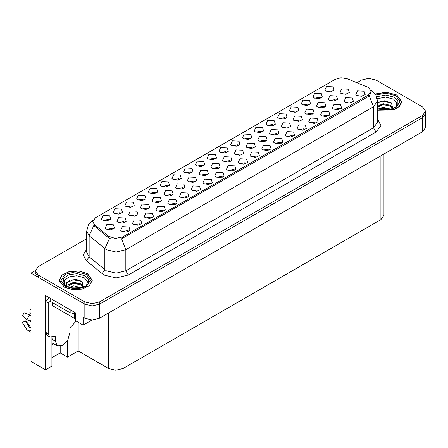 <?xml version="1.0" encoding="UTF-8"?>
<svg xmlns="http://www.w3.org/2000/svg" width="448" height="448" viewBox="0 0 448 448"><rect width="100%" height="100%" fill="white"/><g stroke="black" fill="none" stroke-linecap="round" stroke-linejoin="round"><path stroke-width="0.67" d="M222.432 177.195L221.598 176.322L216.384 177.195M223.059 172.665L216.44 172.334L214.726 176.042L215.751 176.887L220.298 177.716L224.084 176.042L223.059 172.665M156.111 193.206L155.282 192.332L150.063 193.206M156.744 188.675L150.119 188.345L148.411 192.052L149.436 192.898L153.983 193.726L157.769 192.052L156.744 188.675M198.918 190.77L198.089 189.896L192.87 190.77M199.55 186.239L192.926 185.909L191.212 189.616L192.242 190.462L196.784 191.29L200.575 189.616L199.55 186.239M238.403 145.695L237.574 144.822L232.355 145.695M239.036 141.165L232.411 140.834L230.703 144.542L231.728 145.382L236.275 146.216L240.061 144.542L239.036 141.165M148.081 208.981L147.252 208.107L142.033 208.981M148.714 204.45L142.089 204.12L140.375 207.827L141.406 208.673L145.947 209.502L149.738 207.827L148.714 204.45M281.21 143.259L280.381 142.386L275.162 143.259M281.842 138.729L275.218 138.398L273.51 142.106L274.534 142.951L279.082 143.78L282.867 142.106L281.842 138.729M297.186 111.759L296.352 110.886L291.138 111.759M297.814 107.229L291.194 106.898L289.481 110.606L290.506 111.446L295.053 112.274L298.844 110.606L297.814 107.229M261.918 132.121L261.089 131.247L255.87 132.121M262.55 127.59L255.926 127.26L254.212 130.967L255.242 131.807L259.784 132.636L263.575 130.967L262.55 127.59M171.567 195.423L170.733 194.55L165.514 195.423M172.194 190.893L165.575 190.562L163.862 194.27L164.886 195.115L169.434 195.944L173.219 194.27L172.194 190.893M304.724 129.685L303.89 128.811L298.676 129.685M305.351 125.154L298.732 124.824L297.018 128.531L298.043 129.371L302.59 130.2L306.376 128.531L305.351 125.154M120.842 213.567L120.014 212.694L114.794 213.567M121.475 209.037L114.85 208.706L113.142 212.414L114.167 213.259L118.714 214.088L122.5 212.414L121.475 209.037M288.982 127.635L288.148 126.762L282.929 127.635M289.61 123.105L282.985 122.774L281.277 126.482L282.302 127.327L286.849 128.156L290.634 126.482L289.61 123.105M230.272 161.526L229.438 160.658L224.224 161.526M230.899 157.002L224.28 156.666L222.566 160.373L223.591 161.218L228.138 162.047L231.93 160.373L230.899 157.002M320.701 98.185L319.866 97.311L314.647 98.185M321.328 93.654L314.709 93.318L312.995 97.031L314.02 97.871L318.567 98.7L322.353 97.031L321.328 93.654M214.894 159.27L214.06 158.396L208.846 159.27M215.522 154.739L208.902 154.409L207.189 158.116L208.214 158.962L212.761 159.79L216.546 158.116L215.522 154.739M112.857 229.32L112.022 228.446L106.809 229.32M113.484 224.79L106.865 224.454L105.151 228.166L106.176 229.006L110.723 229.835L114.514 228.166L113.484 224.79M257.701 156.834L256.866 155.96L251.647 156.834M258.328 152.303L251.709 151.973L249.995 155.68L251.02 156.526L255.567 157.354L259.353 155.68L258.328 152.303M273.672 125.334L272.843 124.46L267.624 125.334M274.305 120.803L267.68 120.473L265.972 124.18L266.997 125.02L271.544 125.849L275.33 124.18L274.305 120.803M300.72 120.854L299.891 119.986L294.672 120.854M301.353 116.329L294.728 115.993L293.014 119.7L294.045 120.546L298.592 121.374L302.378 119.7L301.353 116.329M242.015 154.75L241.181 153.877L235.967 154.75M242.642 150.22L236.023 149.89L234.31 153.597L235.334 154.442L239.882 155.271L243.667 153.597L242.642 150.22M316.478 122.898L315.65 122.024L310.43 122.898M317.111 118.367L310.486 118.037L308.778 121.744L309.803 122.584L314.35 123.413L318.136 121.744L317.111 118.367M183.305 188.642L182.476 187.774L177.257 188.642M183.938 184.117L177.313 183.781L175.605 187.488L176.63 188.334L181.177 189.162L184.962 187.488L183.938 184.117M206.791 175.084L205.957 174.216L200.738 175.084M207.418 170.559L200.799 170.223L199.086 173.93L200.11 174.776L204.658 175.605L208.443 173.93L207.418 170.559M339.993 109.323L339.158 108.45L333.945 109.323M340.62 104.793L334.001 104.462L332.287 108.17L333.312 109.01L337.859 109.838L341.645 108.17L340.62 104.793M265.496 141.193L264.667 140.319L259.448 141.193M266.129 136.662L259.504 136.332L257.79 140.039L258.821 140.885L263.362 141.714L267.154 140.039L266.129 136.662M175.409 204.344L174.574 203.47L169.355 204.344M176.036 199.814L169.411 199.483L167.703 203.19L168.728 204.036L173.275 204.865L177.061 203.19L176.036 199.814M109.088 220.354L108.259 219.481L103.04 220.354M109.721 215.824L103.096 215.494L101.382 219.201L102.413 220.046L106.954 220.875L110.746 219.201L109.721 215.824M128.38 231.493L127.551 230.619L122.332 231.493M129.013 226.962L122.388 226.632L120.68 230.339L121.705 231.185L126.252 232.014L130.038 230.339L129.013 226.962M324.206 107.296L323.372 106.428L318.153 107.296M324.834 102.771L318.214 102.435L316.501 106.142L317.526 106.988L322.073 107.817L325.858 106.142L324.834 102.771M167.871 186.418L167.037 185.545L161.818 186.418M168.498 181.888L161.879 181.558L160.166 185.265L161.19 186.11L165.738 186.939L169.523 185.265L168.498 181.888M277.239 134.411L276.405 133.543L271.191 134.411M277.866 129.886L271.247 129.55L269.534 133.258L270.558 134.103L275.106 134.932L278.891 133.258L277.866 129.886M218.529 168.308L217.7 167.434L212.481 168.308M219.162 163.778L212.537 163.447L210.829 167.154L211.854 168L216.401 168.829L220.186 167.154L219.162 163.778M210.672 183.982L209.843 183.109L204.624 183.982M211.305 179.452L204.68 179.122L202.972 182.829L203.997 183.674L208.544 184.503L212.33 182.829L211.305 179.452M144.357 199.993L143.522 199.119L138.309 199.993M144.984 195.462L138.365 195.132L136.651 198.839L137.676 199.685L142.223 200.514L146.014 198.839L144.984 195.462M140.14 224.706L139.306 223.832L134.086 224.706M140.767 220.175L134.148 219.845L132.434 223.552L133.459 224.398L138.006 225.226L141.792 223.552L140.767 220.175M335.944 100.52L335.115 99.646L329.896 100.52M336.577 95.99L329.952 95.659L328.244 99.366L329.269 100.206L333.816 101.041L337.602 99.366L336.577 95.99M151.894 217.918L151.06 217.045L145.846 217.918M152.522 213.388L145.902 213.058L144.189 216.765L145.214 217.61L149.761 218.439L153.546 216.765L152.522 213.388M191.38 172.844L190.551 171.97L185.332 172.844M192.013 168.314L185.388 167.983L183.68 171.69L184.705 172.536L189.252 173.365L193.038 171.69L192.013 168.314M234.186 170.408L233.352 169.534L228.138 170.408M234.814 165.878L228.194 165.547L226.481 169.254L227.506 170.1L232.053 170.929L235.844 169.254L234.814 165.878M250.163 138.908L249.329 138.034L244.115 138.908M250.79 134.378L244.171 134.047L242.458 137.754L243.482 138.594L248.03 139.423L251.815 137.754L250.79 134.378M159.824 202.199L158.99 201.331L153.776 202.199M160.451 197.674L153.832 197.338L152.118 201.051L153.143 201.891L157.69 202.72L161.476 201.051L160.451 197.674M292.97 136.472L292.135 135.598L286.916 136.472M293.597 131.942L286.978 131.611L285.264 135.318L286.289 136.158L290.836 136.993L294.622 135.318L293.597 131.942M308.941 104.972L308.112 104.098L302.893 104.972M309.574 100.442L302.949 100.111L301.241 103.818L302.266 104.658L306.813 105.487L310.598 103.818L309.574 100.442M312.463 114.078L311.629 113.204L306.415 114.078M313.09 109.547L306.471 109.217L304.758 112.924L305.782 113.77L310.33 114.598L314.115 112.924L313.09 109.547M187.163 197.557L186.329 196.683L181.115 197.557M187.79 193.026L181.171 192.696L179.458 196.403L180.482 197.249L185.03 198.078L188.815 196.403L187.79 193.026M179.626 179.631L178.791 178.758L173.578 179.631M180.253 175.101L173.634 174.77L171.92 178.478L172.945 179.323L177.492 180.152L181.278 178.478L180.253 175.101M245.941 163.621L245.112 162.747L239.893 163.621M246.574 159.09L239.949 158.76L238.241 162.467L239.266 163.313L243.813 164.142L247.598 162.467L246.574 159.09M124.6 222.538L123.766 221.665L118.552 222.538M125.227 218.008L118.608 217.678L116.894 221.385L117.919 222.23L122.466 223.059L126.252 221.385L125.227 218.008M203.14 166.057L202.306 165.183L197.086 166.057M203.767 161.526L197.148 161.196L195.434 164.903L196.459 165.749L201.006 166.578L204.792 164.903L203.767 161.526M163.649 211.131L162.82 210.258L157.601 211.131M164.282 206.601L157.657 206.27L155.949 209.978L156.974 210.823L161.521 211.652L165.306 209.978L164.282 206.601M226.649 152.482L225.82 151.609L220.601 152.482M227.282 147.952L220.657 147.622L218.943 151.329L219.974 152.174L224.521 153.003L228.306 151.329L227.282 147.952M136.338 215.762L135.509 214.889L130.29 215.762M136.97 211.232L130.346 210.896L128.638 214.609L129.662 215.449L134.21 216.278L137.995 214.609L136.97 211.232M269.455 150.046L268.621 149.173L263.407 150.046M270.082 145.516L263.463 145.186L261.75 148.893L262.774 149.738L267.322 150.567L271.113 148.893L270.082 145.516M253.753 147.969L252.924 147.101L247.705 147.969M254.386 143.444L247.761 143.108L246.053 146.815L247.078 147.661L251.625 148.49L255.41 146.815L254.386 143.444M328.238 116.11L327.404 115.237L322.185 116.11M328.866 111.58L322.241 111.25L320.533 114.957L321.558 115.797L326.105 116.626L329.89 114.957L328.866 111.58M195.048 181.866L194.214 180.992L189 181.866M195.675 177.335L189.056 177.005L187.342 180.712L188.367 181.558L192.914 182.386L196.7 180.712L195.675 177.335M285.432 118.546L284.598 117.673L279.384 118.546M286.059 114.016L279.44 113.686L277.726 117.393L278.751 118.233L283.298 119.062L287.084 117.393L286.059 114.016M132.602 206.78L131.768 205.906L126.554 206.78M133.23 202.25L126.61 201.919L124.897 205.626L125.922 206.472L130.469 207.301L134.254 205.626L133.23 202.25M368.418 87.45L347.122 78.736L340.973 77.79L335.21 79.341L95.48 217.745L92.753 221.542L94.438 224.622L108.483 236.202L115.287 238.476L122.679 236.919L368.418 95.043L371.146 91.246L368.418 87.45M35.302 270.631L31.013 273.112L84.846 304.192L92.154 305.939L99.462 304.192L422.57 117.645L425.6 113.428L422.57 117.645L99.462 304.192L92.154 305.939L84.846 304.192L38.321 277.329L35.291 273.112L35.291 270.861L38.321 275.078L84.846 301.941L92.154 303.688L99.462 301.941L422.57 115.394L425.6 111.177L422.57 106.954L376.046 80.091L368.738 78.344L361.43 80.091L356.916 82.701M369.13 78.35L368.346 78.35M51.912 337.126L51.912 366.128L45.528 369.813L45.528 295.557L75.69 312.967L75.69 320.841L83.143 325.147L83.143 317.268L84.846 318.254L92.154 320.001L99.462 318.254L422.57 131.706L425.6 127.49L425.6 111.177M92.053 320.001L83.143 325.147M45.528 369.813L31.013 361.435L31.013 273.112M383.947 154.011L383.947 215.393L380.918 219.61L123.094 368.463L115.786 370.21L108.478 368.463L78.17 350.969L78.17 322.28M78.17 350.969L67.502 357.129L67.502 340.469M51.912 357.694L60.194 352.912L67.502 357.129M51.912 344.624L53.441 343.678M60.194 352.912L60.194 346.388M345.072 102.222L349.614 103.051L353.405 101.382L352.38 98.006L345.755 97.675L344.042 101.382L345.072 102.222M356.826 95.435L361.374 96.264L365.159 94.595L364.134 91.218L357.51 90.888L355.802 94.595L356.826 95.435M341.006 93.43L345.554 94.259L349.339 92.585L348.314 89.214L341.695 88.878L339.982 92.585L341.006 93.43M325.774 91.084L330.322 91.913L334.107 90.244L333.082 86.867L326.463 86.531L324.75 90.244L325.774 91.084M377.574 110.202L393.747 109.861L399.554 106.383L401.666 101.713L396.827 94.959L386.422 92.193L375.396 93.99M87.455 273.571L78.988 270.962L69.434 271.505L62.009 275.022L59.226 280.325L64.07 287.073L72.537 289.688L82.09 289.145L89.51 285.628L92.299 280.325L87.455 273.571M371.146 91.246L371.146 92.383L369.32 95.794L368.418 96.443L121.632 238.795L125.843 249.721L116.099 252.05L106.355 249.721L89.163 235.754L86.671 231.19L86.671 252.286L89.163 256.85L106.355 270.816L116.099 273.146L125.843 270.816L373.537 127.814L377.574 122.186L377.574 101.091L373.537 106.719L369.32 95.794M110.572 238.795L108.483 237.737L93.811 225.523L89.163 235.754L89.163 256.85L86.341 260.803L83.227 254.94L86.671 249.133M86.671 238.722L38.321 266.638L35.291 270.861M377.35 98.745L385.577 97.082L393.562 99.092L396.878 102.782L395.914 106.898M392.762 108.842L391.423 102.799L384.44 100.778L377.574 102.362M375.463 94.091L386.383 92.288L396.704 95.032L401.498 101.713L399.392 106.344L393.618 109.788L377.574 110.09M378.336 108.909L383.118 107.223L390.953 109.2M379.232 109.183L389.934 109.446M377.574 108.416L377.703 108.69M377.574 106.305L383.118 103.65L390.639 105.409L392.885 108.567M377.574 107.201L383.057 104.546L390.639 106.299L392.666 108.651M377.574 102.631L382.502 101.214L391.462 102.827M380.016 105.235L382.502 104.787L388.713 105.319M380.027 108.808L382.502 108.354L388.718 108.892M55.3 336.75L54.079 336.045L54.942 335.961L55.3 336.75L55.3 341.253L57.439 345.979L62.608 345.47L67.771 340.015L69.916 332.814L69.916 328.311L71.131 326.2L72.106 325.64L76.048 321.048M52.864 339.562L52.864 336.745M52.618 339.702L52.864 337.4M31.013 327.494L29.714 327.706L25.228 320.768L26.309 321.39L30.75 327.55M31.013 313.432L29.831 312.794L31.013 312.855M25.228 320.768L22.4 322.728L26.998 329.818L31.013 330.45M31.013 315.627L24.209 312.771L22.4 315.907L26.874 319.514L31.013 321.53M31.013 309.411L30.111 309.366L29.831 312.794M54.079 336.045L53.105 336.61L49.661 336.952L47.225 335.546L45.797 332.388L45.797 301.56L49.342 297.758M50.238 301.314L48.233 302.966L45.797 301.56M49.661 336.952L48.233 333.799L48.233 302.966M71.719 310.677L50.389 298.362M70.157 309.999L70.157 312.81L75.69 313.958M50.182 298.469L50.182 301.28L70.157 312.81M64.977 285.51L64.238 280.812L68.902 276.942L76.787 275.716L84.19 277.71L87.506 281.394L86.542 285.51M83.395 287.459L82.051 281.411L76.362 279.474L70.14 280.101L66.282 282.806L66.405 286.266M87.332 273.644L92.126 280.325L89.365 285.572L82.023 289.055L72.57 289.593L64.187 287.006L59.399 280.325L62.154 275.078L69.496 271.594L78.954 271.057L87.332 273.644M68.964 287.526L73.746 285.835L81.581 287.818M69.86 287.795L80.562 288.064M67.687 287.045L68.057 285.292L68.337 287.302M68.057 285.292L68.236 284.85L73.746 282.262L81.267 284.021L83.513 287.179M68.006 286.384L73.074 283.231L81.267 284.917L83.294 287.263M52.114 302.394L52.114 305.077L52.618 305.782L74.542 318.438L75.69 318.73M66.198 282.962L73.13 279.826L82.09 281.439M70.65 283.853L73.13 283.399L79.341 283.931M70.655 287.42L73.13 286.972L79.346 287.504M422.57 131.706L422.57 115.394M99.462 318.254L99.462 301.941M84.846 318.254L84.846 301.941M123.094 368.463L123.094 304.612M380.918 219.61L380.918 155.758M108.478 368.463L108.478 313.051M94.438 224.622L94.438 226.156M108.483 236.202L108.483 237.737M122.679 236.919L122.679 238.325M368.418 95.043L368.418 96.443M128.279 275.038L125.843 270.816L125.843 249.721L373.537 106.719L373.537 127.814L375.973 132.031L128.279 275.038L116.099 277.95L103.919 275.038L86.341 260.803M109.508 238.375L104.815 248.657L104.815 269.752L101.993 273.706M377.574 119.034L380.974 125.703L375.973 132.031M38.321 275.078L38.321 277.329M376.79 96.718L385.801 95.015L394.464 97.238L397.891 100.671L397.863 104.636L397.516 105.246L395.808 106.977L392.666 108.651L389.194 109.592L385.14 109.945L379.96 109.368L377.574 108.64M375.995 94.976L386.025 93.173L395.606 95.665L399.918 101.175L396.833 106.954L387.89 110.113L377.574 109.066M55.3 341.253L52.864 339.842M29.568 314.849L26.874 319.514M30.464 330.613L31.013 331.19M31.013 320.113L30.464 321.322M31.013 321.199L30.895 321.479M48.233 333.799L45.797 332.388M63.028 283.248L63.543 278.348L69.132 274.646L77.465 273.683L85.092 275.85L88.519 279.283L88.491 283.248L88.144 283.858L86.436 285.589L83.294 287.263L79.822 288.21L75.768 288.562L70.588 287.98L66.147 286.289L63.028 283.248M86.234 274.277L90.574 280.325L86.234 286.373L75.762 288.876L65.285 286.373L60.945 280.325L65.285 274.277L75.762 271.774L86.234 274.277M74.542 318.438L74.542 313.97M52.618 305.782L52.618 302.686M377.574 101.091L375.771 94.584L370.81 89.818M93.089 220.108L88.435 224.739L86.671 231.19M401.498 101.713L401.498 103.085M57.439 345.979L51.912 342.793M31.013 332.282L26.998 329.818M92.126 280.325L92.126 281.697M59.399 280.325L59.399 281.697"/></g></svg>
